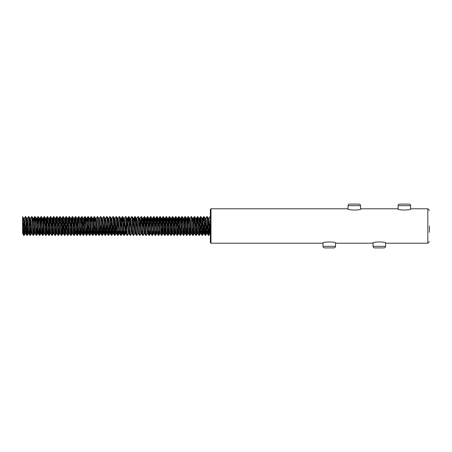 <?xml version="1.0" encoding="UTF-8"?>
<svg xmlns="http://www.w3.org/2000/svg" width="452" height="452" viewBox="0 0 452 452"><rect width="100%" height="100%" fill="white"/><g stroke="black" fill="none" stroke-linecap="round" stroke-linejoin="round"><path stroke-width="0.68" d="M323.005 243.04L323.005 246.34A1.565 1.565 0 0 0 324.57 247.905L333.96 247.905A1.565 1.565 0 0 0 335.525 246.34L335.525 243.04M410.625 205.66L398.11 205.66A1.565 1.565 0 0 1 399.67 204.095L409.06 204.095A1.565 1.565 0 0 1 410.625 205.66L410.625 208.96M398.11 205.66L398.11 208.96M323.005 243.08L322.643 243.21C322.219 241.583 336.265 241.56 335.887 243.21L335.525 243.08M373.075 243.08L372.714 243.21C372.284 241.583 386.336 241.56 385.951 243.21L385.59 243.08M360.555 208.92L360.916 208.79C361.306 210.44 347.255 210.417 347.678 208.79L348.04 208.92M410.625 208.92L410.987 208.79C411.376 210.44 397.319 210.417 397.743 208.79L398.11 208.92M429.4 226L429.4 232.26M360.555 208.96L360.555 205.66A1.565 1.565 0 0 0 358.99 204.095L349.605 204.095A1.565 1.565 0 0 0 348.04 205.66L348.04 208.96M373.075 243.04L373.075 246.34L385.59 246.34L385.59 243.04M373.075 246.34A1.565 1.565 0 0 0 374.64 247.905L384.025 247.905A1.565 1.565 0 0 0 385.59 246.34M322.643 243.21L210.988 243.21L210.355 242.577L210.355 209.423L210.355 219.299L209.965 216.61L208.937 218.35L210.355 233.091M22.6 233.091L22.6 216.61L24.165 235.39L25.035 224.412M22.6 219.299L23.25 230.695L23.736 235.351L24.165 235.39M23.967 234.65L24.82 221.282M204.965 227.588L205.807 218.35L206.796 216.649L207.265 216.649L208.79 235.39L209.66 224.412M206.835 216.61L208.355 235.351L208.79 235.39M208.592 234.65L209.44 221.282M203.185 221.282L203.666 216.649L204.134 216.649L205.66 235.39L206.53 224.412M203.705 216.61L204.745 230.695L205.231 235.351L205.66 235.39M205.462 234.65L206.315 221.282M200.055 221.282L200.535 216.649L201.004 216.649L202.53 235.39L203.4 224.412M200.575 216.61L202.1 235.351L202.53 235.39M202.338 234.65L202.92 226M196.925 221.282L197.405 216.649L197.88 216.649L199.439 235.351L200.773 217.35M197.445 216.61L198.97 235.351L199.4 235.39M199.208 234.65L199.795 226M192.947 234.65L194.275 216.649L194.75 216.649L196.27 235.39L197.055 226M194.315 216.61L195.84 235.351L196.27 235.39M196.078 234.65L196.665 226M189.817 220.508L190.162 218.35L191.145 216.649L191.62 216.649L193.145 235.39L194.513 217.35M191.185 216.61L192.71 235.351L193.145 235.39M187.275 226L188.015 216.649L188.49 216.649L190.015 235.39L190.885 224.412M188.06 216.61L189.58 235.351L190.015 235.39M189.817 234.65L190.665 221.282M183.557 234.65L184.891 216.649L185.36 216.649L186.885 235.39L187.665 226M184.93 216.61L185.97 230.695L186.456 235.351L186.885 235.39M186.687 234.65L187.19 227.588M180.433 234.65L181.76 216.649L182.229 216.649L183.755 235.39L185.122 217.35M181.8 216.61L183.326 235.351L183.755 235.39M177.303 234.65L178.63 216.649L179.099 216.649L180.625 235.39L181.998 217.35M178.67 216.61L180.195 235.351L180.625 235.39M174.173 234.65L175.5 216.649L175.975 216.649L177.495 235.39L178.015 230.718M175.54 216.61L177.065 235.351L177.495 235.39M171.042 234.65L172.37 216.649L172.845 216.649L174.37 235.39L174.89 230.718M172.41 216.61L173.935 235.351L174.37 235.39M168.5 226L169.24 216.649L169.715 216.649L171.28 235.351L172.607 217.35M169.285 216.61L170.805 235.351L171.24 235.39M164.782 234.65L165.63 221.305L166.116 216.649L166.545 216.61L168.15 235.351L169.477 217.35M166.155 216.61L167.675 235.351L168.11 235.39M167.912 234.65L168.41 227.588M162.24 226L162.986 216.649L163.454 216.649L165.02 235.351L166.347 217.35M163.025 216.61L164.065 230.695L164.551 235.351L164.98 235.39M159.025 227.588L159.855 216.649L160.324 216.649L161.889 235.351L163.217 217.35M159.895 216.61L161.42 235.351L161.85 235.39M161.658 234.65L162.155 227.588M155.985 226L156.725 216.649L157.2 216.649L158.72 235.39L159.24 230.718M156.765 216.61L158.29 235.351L158.72 235.39M152.765 227.588L153.595 216.649L154.03 216.61L155.59 235.39L156.115 230.718M153.635 216.61L155.16 235.351L155.59 235.39M149.635 227.588L150.465 216.649L150.9 216.61L152.465 235.39L152.985 230.718M150.505 216.61L152.03 235.351L152.465 235.39M146.51 227.588L147.335 216.649L147.77 216.61L149.335 235.39L149.855 230.718M147.38 216.61L148.9 235.351L149.335 235.39M143.38 227.588L144.211 216.649L144.68 216.649L146.205 235.39L147.233 233.65M144.25 216.61L145.29 230.695L145.776 235.351L146.205 235.39M139.25 227.588L140.092 218.35L141.08 216.649L141.51 216.61L143.075 235.39L144.103 233.65L144.442 231.492M141.12 216.61L142.646 235.351L143.075 235.39M136.125 227.588L136.962 218.35L137.95 216.649L138.38 216.61L139.945 235.39L140.973 233.65L141.318 231.492M137.99 216.61L139.515 235.351L139.945 235.39M133.99 227.588L134.82 216.649L135.295 216.649L136.815 235.39L137.843 233.65M134.86 216.61L136.385 235.351L136.815 235.39M129.865 227.588L130.707 218.35L131.69 216.649L132.165 216.649L133.69 235.39L134.713 233.65M134.21 230.718L134.56 224.412M131.73 216.61L133.255 235.351L133.69 235.39M127.73 227.588L128.56 216.649L128.995 216.61L130.56 235.39L131.588 233.65L131.927 231.492M131.08 230.718L131.43 224.412M128.605 216.61L130.125 235.351L130.56 235.39M130.86 227.588L131.21 221.282M123.605 227.588L124.447 218.35L125.436 216.649L125.865 216.61L127.43 235.39L128.458 233.65L128.797 231.492M125.475 216.61L126.995 235.351L127.43 235.39M121.475 227.588L122.306 216.649L122.735 216.61L124.3 235.39L124.82 230.718M122.345 216.61L123.385 230.695L123.871 235.351L124.3 235.39M117.345 227.588L118.187 218.35L119.175 216.649L119.605 216.61L121.17 235.39L121.69 230.718M119.215 216.61L120.74 235.351L121.17 235.39M113.87 221.282L114.328 218.305L115.057 218.35L116.045 216.649L116.52 216.649L118.04 235.39L118.56 230.718M116.085 216.61L117.61 235.351L118.04 235.39M118.345 227.588L118.695 221.282M111.09 227.588L111.926 218.35L112.915 216.649L113.39 216.649L114.91 235.39L115.785 224.412M112.955 216.61L114.48 235.351L114.91 235.39M114.718 234.65L115.565 221.282M108.457 220.508L108.802 218.35L109.785 216.649L110.26 216.649L111.785 235.39L112.655 224.412M109.825 216.61L111.35 235.351L111.785 235.39M111.587 234.65L112.085 227.588M105.327 220.508L105.672 218.35L106.655 216.649L107.13 216.649L108.655 235.39L109.525 224.412M106.7 216.61L108.22 235.351L108.655 235.39M108.457 234.65L109.305 221.282M102.197 220.508L102.542 218.35L103.531 216.649L104 216.649L105.525 235.39L106.395 224.412M103.57 216.61L104.61 230.695L105.096 235.351L105.525 235.39M105.327 234.65L106.18 221.282M99.412 218.35L100.4 216.649L100.869 216.649L102.395 235.39L103.265 224.412M100.44 216.61L101.966 235.351L102.395 235.39M102.197 234.65L102.785 226M95.943 220.508L96.282 218.35L97.27 216.649L97.739 216.649L99.265 235.39L100.05 226M97.31 216.61L98.835 235.351L99.265 235.39M99.073 234.65L99.655 226M92.813 234.65L94.14 216.649L94.615 216.649L96.135 235.39L97.005 224.412M94.18 216.61L95.705 235.351L96.135 235.39M95.943 234.65L96.79 221.282M89.682 234.65L91.01 216.649L91.485 216.649L93.01 235.39L93.88 224.412M91.05 216.61L92.575 235.351L93.01 235.39M86.552 234.65L87.88 216.649L88.355 216.649L89.88 235.39L90.75 224.412M87.925 216.61L89.445 235.351L89.88 235.39M83.422 234.65L84.756 216.649L85.225 216.649L86.75 235.39L87.53 226M84.795 216.61L86.315 235.351L86.75 235.39M81.145 221.282L81.626 216.649L82.094 216.649L83.66 235.351L84.987 217.35M81.665 216.61L82.705 230.695L83.191 235.351L83.62 235.39M78.015 221.282L78.495 216.649L78.964 216.649L80.49 235.39L81.275 226M78.535 216.61L80.06 235.351L80.49 235.39M80.298 234.65L80.88 226M74.038 234.65L75.365 216.649L75.84 216.649L77.36 235.39L78.733 217.35M75.405 216.61L76.93 235.351L77.36 235.39M77.168 234.65L77.755 226M70.907 234.65L72.235 216.649L72.71 216.649L74.23 235.39L75.603 217.35M72.275 216.61L73.8 235.351L74.23 235.39M68.625 221.282L69.105 216.649L69.58 216.649L71.145 235.351L72.473 217.35M69.145 216.61L70.67 235.351L71.105 235.39M64.647 234.65L65.975 216.649L66.45 216.649L67.975 235.39L69.342 217.35M66.02 216.61L67.54 235.351L67.975 235.39M67.777 234.65L68.275 227.588M61.517 234.65L62.365 221.305L62.851 216.649L63.28 216.61L64.885 235.351L66.212 217.35M62.89 216.61L63.93 230.695L64.416 235.351L64.845 235.39M58.975 226L59.76 216.61L60.189 216.649L61.715 235.39L62.5 226M59.76 216.61L61.286 235.351L61.715 235.39M55.263 234.65L56.59 216.649L57.059 216.649L58.585 235.39L59.958 217.35M56.63 216.61L58.155 235.351L58.585 235.39M58.393 234.65L58.89 227.588M52.133 234.65L52.98 221.305L53.46 216.649L53.89 216.61L55.5 235.351L56.828 217.35M53.5 216.61L55.025 235.351L55.455 235.39M49.002 234.65L50.33 216.649L50.805 216.649L52.33 235.39L52.85 230.718M50.37 216.61L51.895 235.351L52.33 235.39M45.872 234.65L46.72 221.305L47.2 216.649L47.635 216.61L49.24 235.351L50.567 217.35M47.245 216.61L48.765 235.351L49.2 235.39M42.742 234.65L43.59 221.305L44.076 216.649L44.505 216.61L46.11 235.351L47.437 217.35M44.115 216.61L45.635 235.351L46.07 235.39M40.2 226L40.946 216.649L41.414 216.649L42.94 235.39L43.46 230.718M40.985 216.61L42.025 230.695L42.511 235.351L42.94 235.39M36.488 234.65L37.815 216.649L38.284 216.649L39.81 235.39L40.33 230.718M37.855 216.61L39.38 235.351L39.81 235.39M39.618 234.65L40.115 227.588M33.358 234.65L34.685 216.649L35.16 216.649L36.68 235.39L38.053 217.35M34.725 216.61L36.25 235.351L36.68 235.39M29.73 227.588L30.566 218.35L31.555 216.649L32.03 216.649L33.55 235.39L34.425 224.412M31.595 216.61L33.12 235.351L33.55 235.39M26.6 227.588L27.442 218.35L28.425 216.649L28.9 216.649L30.425 235.39L31.295 224.412M28.465 216.61L29.99 235.351L30.425 235.39M30.227 234.65L31.075 221.282M23.47 227.588L24.312 218.35L25.295 216.649L25.77 216.649L27.295 235.39L28.165 224.412M25.34 216.61L26.86 235.351L27.295 235.39M27.097 234.65L27.945 221.282M197.145 224.412L197.643 217.35M187.755 224.412L188.252 217.35M178.365 224.412L178.868 217.35M175.15 226L175.738 217.35M159.505 226L160.093 217.35M156.375 226L156.963 217.35M153.245 226L153.833 217.35M150.115 226L150.702 217.35M146.985 226L147.572 217.35M143.86 226L144.442 217.35M140.73 226L141.318 217.35M140.335 226L140.6 221.282M137.6 226L137.685 224.412M137.21 226L137.47 221.282M128.21 226L128.3 224.412M125.08 226L125.17 224.412M124.69 226L124.955 221.282M121.955 226L122.04 224.412M81.36 224.412L81.857 217.35M62.585 224.412L63.082 217.35M53.2 224.412L53.698 217.35M43.72 226L44.307 217.35M40.595 226L41.177 217.35M22.6 218.469L22.6 218.09M22.6 216.61L23.628 218.35L25.142 233.695L25.922 233.695L26.38 230.718M410.987 208.79L427.835 208.79L429.4 210.355M360.916 208.79L397.749 208.79M23.12 221.282L23.628 218.35M25.532 231.492L26.03 224.412M26.25 221.282L26.758 218.35L28.273 233.695L29.052 233.695L29.51 230.718M29.38 221.282L29.888 218.35L31.403 233.695L31.793 231.492M32.51 221.282L33.013 218.35L34.533 233.695L34.923 231.492M35.635 221.282L36.143 218.35L37.708 233.65L36.719 235.351M38.765 221.282L39.273 218.35L40.787 233.695L41.177 231.492M41.895 221.282L42.403 218.35L43.917 233.695L44.307 231.492M45.025 221.282L45.533 218.35L47.048 233.695L47.437 231.492M48.505 227.588L49.392 218.305L48.613 218.305L50.178 233.695L50.567 231.492M51.635 227.588L52.522 218.305L51.743 218.305L53.308 233.695L53.698 231.492M54.765 227.588L55.652 218.305L54.873 218.305L56.432 233.695L56.828 231.492M57.89 227.588L58.783 218.305L57.997 218.305L59.562 233.695L59.958 231.492M61.02 227.588L61.913 218.305L61.127 218.305L62.692 233.695L63.585 224.412M63.32 216.649L64.308 218.35L65.822 233.695L66.71 224.412M66.45 216.649L67.438 218.35L68.953 233.695L69.342 231.492M69.58 216.649L70.569 218.35L72.083 233.695L72.473 231.492M72.71 216.649L73.693 218.35L75.213 233.695L75.603 231.492M75.84 216.649L76.823 218.35L78.337 233.695L78.733 231.492M78.964 216.649L79.953 218.35L81.467 233.695L81.857 231.492M84.756 216.649L83.818 218.305L83.032 218.305L84.597 233.695L84.987 231.492M85.705 221.282L86.213 218.35L87.728 233.695L88.615 224.412M89.682 220.508L90.072 218.305L89.293 218.305L90.858 233.695L91.247 231.492M91.965 221.282L92.423 218.305L93.202 218.305L94.717 233.65L95.225 230.718M91.485 216.649L92.468 218.35L93.988 233.695L94.875 224.412M95.095 221.282L95.598 218.35L97.112 233.695L97.508 231.492M97.739 216.649L98.728 218.35L100.242 233.695L101.135 224.412M101.35 221.282L101.858 218.35L103.372 233.695L104.265 224.412M104.48 221.282L104.988 218.35L106.502 233.695L107.39 224.412M107.61 221.282L108.118 218.35L109.633 233.695L110.52 224.412M110.74 221.282L111.248 218.35L112.763 233.695L113.65 224.412M114.328 218.305L115.893 233.695L116.78 224.412M116.995 221.282L117.503 218.35L119.068 233.65L118.079 235.351M120.125 221.282L120.633 218.35L122.147 233.695L122.537 231.492M123.255 221.282L123.763 218.35L125.277 233.695L126.17 224.412M126.385 221.282L126.893 218.35L128.458 233.65M129.515 221.282L130.023 218.35L131.588 233.65M132.645 221.282L133.148 218.35L134.668 233.695L135.447 233.695L135.905 230.718M135.775 221.282L136.278 218.35L137.792 233.695L138.578 233.695M138.9 221.282L139.408 218.35L140.922 233.695L141.708 233.695L142.165 230.718M142.03 221.282L142.538 218.35L144.052 233.695L144.838 233.695M145.16 221.282L145.668 218.35L147.182 233.695L147.962 233.695L148.42 230.718M148.29 221.282L148.798 218.35L150.313 233.695L150.702 231.492M151.42 221.282L151.928 218.35L153.443 233.695L153.833 231.492M154.55 221.282L155.053 218.35L156.573 233.695L156.963 231.492M157.675 221.282L158.183 218.35L159.697 233.695L160.093 231.492M160.805 221.282L161.313 218.35L162.878 233.65L161.889 235.351M163.935 221.282L164.443 218.35L165.957 233.695L166.347 231.492M167.065 221.282L167.573 218.35L169.088 233.695L169.477 231.492M170.195 221.282L170.703 218.35L172.218 233.695L172.607 231.492M173.325 221.282L173.828 218.35L175.348 233.695L175.738 231.492M176.455 221.282L176.958 218.35L178.472 233.695L179.365 224.412M179.58 221.282L180.088 218.35L181.602 233.695L181.998 231.492M182.71 221.282L183.218 218.35L184.732 233.695L185.122 231.492M185.84 221.282L186.348 218.35L187.862 233.695L188.252 231.492M188.97 221.282L189.478 218.35L190.993 233.695L191.382 231.492M192.1 221.282L192.608 218.35L194.123 233.695L194.513 231.492M195.58 227.588L196.467 218.305L195.688 218.305L197.253 233.695L197.643 231.492M198.705 227.588L199.598 218.305L198.812 218.305L200.377 233.695L201.27 224.412M201.004 216.649L201.993 218.35L203.507 233.695L204.4 224.412M204.134 216.649L205.123 218.35L206.637 233.695L207.53 224.412M207.265 216.649L208.253 218.35L209.768 233.695L210.355 228.887M22.798 233.695L23.255 230.718M24.312 218.35L25.922 233.695M27.442 218.35L29.052 233.695M30.566 218.35L32.132 233.65L33.12 235.351M33.358 220.508L33.747 218.305L35.312 233.695L34.533 233.695M36.488 220.508L36.878 218.305L38.392 233.65L38.9 230.718M39.618 220.508L40.008 218.305L41.522 233.65L42.511 235.351M40.787 233.695L41.573 233.695L42.03 230.718M42.742 220.508L43.138 218.305L44.652 233.65L45.635 235.351M45.375 227.588L46.262 218.305L47.782 233.65L48.285 230.718M49.392 218.305L50.906 233.65L51.895 235.351M52.522 218.305L54.037 233.65L55.025 235.351M55.652 218.305L57.167 233.65L58.155 235.351M58.783 218.305L60.297 233.65L61.286 235.351M61.913 218.305L63.427 233.65L64.416 235.351M64.15 227.588L65.043 218.305L66.557 233.65L67.54 235.351M67.28 227.588L68.167 218.305L69.687 233.65L70.67 235.351M70.41 227.588L71.297 218.305L72.862 233.695L72.083 233.695M73.54 227.588L74.427 218.305L75.942 233.65L76.45 230.718M76.665 227.588L77.558 218.305L79.072 233.65L79.58 230.718M80.298 220.508L80.688 218.305L82.202 233.65L83.191 235.351M81.467 233.695L82.253 233.695L82.71 230.718M82.925 227.588L83.422 220.508M83.818 218.305L85.332 233.65L85.84 230.718M86.552 220.508L86.942 218.305L88.462 233.65L88.965 230.718M90.072 218.305L91.586 233.65L92.095 230.718M94.14 216.649L93.202 218.305M95.553 218.305L96.332 218.305L97.847 233.65L98.355 230.718M98.677 218.305L99.463 218.305L100.977 233.65L101.485 230.718M102.542 218.35L104.107 233.65L104.615 230.718M104.937 218.305L105.723 218.305L107.237 233.65L107.74 230.718M108.802 218.35L110.367 233.65L110.87 230.718M111.926 218.35L113.492 233.65L114 230.718M114.22 227.588L114.718 220.508M115.107 218.305L116.622 233.65L117.13 230.718M118.187 218.35L119.752 233.65L120.26 230.718M120.475 227.588L120.978 220.508M122.306 216.649L121.317 218.35L122.882 233.65L123.39 230.718M124.447 218.35L126.012 233.65L126.52 230.718M126.735 227.588L127.622 218.305L129.142 233.65L129.645 230.718M130.707 218.35L132.266 233.65L132.775 230.718M132.995 227.588L133.882 218.305L135.447 233.695M136.962 218.35L138.527 233.65L139.515 235.351M140.092 218.35L141.657 233.65L142.646 235.351M142.38 227.588L143.273 218.305L144.787 233.65L145.776 235.351M145.51 227.588L146.403 218.305L147.917 233.65L148.9 235.351M148.64 227.588L149.527 218.305L151.092 233.695L150.313 233.695M151.77 227.588L152.657 218.305L154.222 233.695L153.443 233.695M154.9 227.588L155.787 218.305L157.352 233.695L156.573 233.695M158.025 227.588L158.918 218.305L160.432 233.65L161.42 235.351M161.155 227.588L162.048 218.305L163.562 233.65L164.551 235.351M164.285 227.588L165.178 218.305L166.743 233.695L165.957 233.695M167.415 227.588L168.302 218.305L169.822 233.65L170.805 235.351M170.545 227.588L171.432 218.305L172.946 233.65L173.935 235.351M173.675 227.588L174.562 218.305L176.077 233.65L177.065 235.351M176.805 227.588L177.692 218.305L179.207 233.65L180.195 235.351M180.433 220.508L180.823 218.305L182.388 233.695L181.602 233.695M183.557 220.508L183.953 218.305L185.518 233.695L184.732 233.695M186.687 220.508L187.083 218.305L188.642 233.695L187.862 233.695M190.162 218.35L191.772 233.695L190.993 233.695M192.947 220.508L193.337 218.305L194.902 233.695L194.123 233.695M196.467 218.305L198.032 233.695L197.253 233.695M199.598 218.305L201.112 233.65L201.62 230.718M201.835 227.588L202.728 218.305L204.242 233.65L204.75 230.718M205.072 218.305L205.858 218.305L207.372 233.65L207.88 230.718M208.095 227.588L208.592 220.508M323.005 246.34L335.525 246.34M429.4 241.645L427.835 243.21L427.835 208.79M360.555 205.66L348.04 205.66M210.988 243.21L210.988 208.79L210.355 209.423M427.835 243.21L385.951 243.21M372.714 243.21L335.887 243.21M210.355 216.61L209.965 216.61M347.678 208.79L210.988 208.79M23.577 218.305L24.363 218.305M26.708 218.305L27.487 218.305M29.838 218.305L30.617 218.305M31.403 233.695L32.182 233.695M32.968 218.305L33.747 218.305M36.092 218.305L36.878 218.305M37.657 233.695L38.443 233.695M39.222 218.305L40.008 218.305M42.352 218.305L43.138 218.305M43.917 233.695L44.703 233.695M45.482 218.305L46.262 218.305M47.048 233.695L47.827 233.695M50.178 233.695L50.957 233.695M53.308 233.695L54.087 233.695M56.432 233.695L57.218 233.695M59.562 233.695L60.348 233.695M62.692 233.695L63.478 233.695M64.257 218.305L65.043 218.305M65.822 233.695L66.602 233.695M67.388 218.305L68.167 218.305M68.953 233.695L69.732 233.695M70.518 218.305L71.297 218.305M73.648 218.305L74.427 218.305M75.213 233.695L75.992 233.695M76.772 218.305L77.558 218.305M78.337 233.695L79.123 233.695M79.902 218.305L80.688 218.305M84.597 233.695L85.383 233.695M86.162 218.305L86.942 218.305M87.728 233.695L88.507 233.695M90.858 233.695L91.637 233.695M93.988 233.695L94.767 233.695M97.112 233.695L97.898 233.695M100.242 233.695L101.028 233.695M101.807 218.305L102.593 218.305M103.372 233.695L104.158 233.695M106.502 233.695L107.282 233.695M108.068 218.305L108.847 218.305M109.633 233.695L110.412 233.695M111.198 218.305L111.977 218.305M112.763 233.695L113.542 233.695M115.893 233.695L116.672 233.695M117.452 218.305L118.238 218.305M119.017 233.695L119.803 233.695M120.582 218.305L121.368 218.305M122.147 233.695L122.933 233.695M123.712 218.305L124.498 218.305M125.277 233.695L126.063 233.695M126.842 218.305L127.622 218.305M128.408 233.695L129.187 233.695M129.973 218.305L130.752 218.305M131.538 233.695L132.317 233.695M133.103 218.305L133.882 218.305M136.233 218.305L137.012 218.305M139.357 218.305L140.143 218.305M142.487 218.305L143.273 218.305M145.617 218.305L146.403 218.305M148.748 218.305L149.527 218.305M151.878 218.305L152.657 218.305M155.008 218.305L155.787 218.305M158.132 218.305L158.918 218.305M159.697 233.695L160.483 233.695M161.262 218.305L162.048 218.305M162.827 233.695L163.613 233.695M164.392 218.305L165.178 218.305M167.522 218.305L168.302 218.305M169.088 233.695L169.867 233.695M170.653 218.305L171.432 218.305M172.218 233.695L172.997 233.695M173.783 218.305L174.562 218.305M175.348 233.695L176.127 233.695M176.913 218.305L177.692 218.305M178.472 233.695L179.258 233.695M180.037 218.305L180.823 218.305M183.167 218.305L183.953 218.305M186.297 218.305L187.083 218.305M189.428 218.305L190.207 218.305M192.558 218.305L193.337 218.305M200.377 233.695L201.163 233.695M201.942 218.305L202.728 218.305M203.507 233.695L204.293 233.695M206.637 233.695L207.423 233.695M208.202 218.305L208.982 218.305M209.768 233.695L210.547 233.695M24.205 235.351L25.193 233.65M25.77 216.649L26.758 218.35M27.335 235.351L28.323 233.65M28.9 216.649L29.888 218.35M30.465 235.351L31.448 233.65M32.03 216.649L33.013 218.35M33.595 235.351L34.578 233.65M35.16 216.649L36.143 218.35M38.284 216.649L39.273 218.35M39.849 235.351L40.838 233.65M41.414 216.649L42.403 218.35M42.98 235.351L43.968 233.65M44.545 216.649L45.533 218.35M46.11 235.351L47.098 233.65M47.675 216.649L48.663 218.35M49.24 235.351L50.228 233.65M50.805 216.649L51.788 218.35M52.37 235.351L53.353 233.65M53.935 216.649L54.918 218.35M55.5 235.351L56.483 233.65M57.059 216.649L58.048 218.35M58.624 235.351L59.613 233.65M60.189 216.649L61.178 218.35M61.754 235.351L62.743 233.65M64.885 235.351L65.873 233.65M68.015 235.351L69.003 233.65M71.145 235.351L72.128 233.65M74.275 235.351L75.258 233.65M77.399 235.351L78.388 233.65M80.529 235.351L81.518 233.65M82.094 216.649L83.083 218.35M83.66 235.351L84.648 233.65M85.225 216.649L86.213 218.35M86.79 235.351L87.778 233.65M88.355 216.649L89.343 218.35M89.92 235.351L90.908 233.65M93.05 235.351L94.033 233.65M94.615 216.649L95.598 218.35M96.18 235.351L97.163 233.65M99.304 235.351L100.293 233.65M100.869 216.649L101.858 218.35M102.434 235.351L103.423 233.65M104 216.649L104.988 218.35M105.565 235.351L106.553 233.65M107.13 216.649L108.118 218.35M108.695 235.351L109.683 233.65M110.26 216.649L111.248 218.35M111.825 235.351L112.808 233.65M113.39 216.649L114.373 218.35M114.955 235.351L115.938 233.65M116.52 216.649L117.503 218.35M119.644 216.649L120.633 218.35M121.209 235.351L122.198 233.65M122.774 216.649L123.763 218.35M124.34 235.351L125.328 233.65M125.905 216.649L126.893 218.35M129.035 216.649L130.023 218.35M132.165 216.649L133.148 218.35M135.295 216.649L136.278 218.35M138.419 216.649L139.408 218.35M141.549 216.649L142.538 218.35M144.68 216.649L145.668 218.35M147.81 216.649L148.798 218.35M149.375 235.351L150.363 233.65M150.94 216.649L151.928 218.35M152.505 235.351L153.488 233.65M154.07 216.649L155.053 218.35M155.635 235.351L156.618 233.65M157.2 216.649L158.183 218.35M158.759 235.351L159.748 233.65M160.324 216.649L161.313 218.35M163.454 216.649L164.443 218.35M165.02 235.351L166.008 233.65M166.585 216.649L167.573 218.35M168.15 235.351L169.138 233.65M169.715 216.649L170.703 218.35M171.28 235.351L172.268 233.65M172.845 216.649L173.828 218.35M174.41 235.351L175.393 233.65M175.975 216.649L176.958 218.35M177.54 235.351L178.523 233.65M179.099 216.649L180.088 218.35M180.664 235.351L181.653 233.65M182.229 216.649L183.218 218.35M183.794 235.351L184.783 233.65M185.36 216.649L186.348 218.35M186.925 235.351L187.913 233.65M188.49 216.649L189.478 218.35M190.055 235.351L191.043 233.65M191.62 216.649L192.608 218.35M193.185 235.351L194.168 233.65M194.75 216.649L195.733 218.35M196.315 235.351L197.298 233.65M197.88 216.649L198.863 218.35M199.439 235.351L200.428 233.65M202.569 235.351L203.558 233.65M205.7 235.351L206.688 233.65M208.83 235.351L209.818 233.65M22.747 233.65L23.736 235.351M25.877 233.65L26.86 235.351M29.007 233.65L29.99 235.351M33.697 218.35L34.685 216.649M35.262 233.65L36.25 235.351M36.827 218.35L37.815 216.649M38.392 233.65L39.38 235.351M39.957 218.35L40.946 216.649M43.087 218.35L44.076 216.649M46.217 218.35L47.2 216.649M47.782 233.65L48.765 235.351M49.347 218.35L50.33 216.649M52.472 218.35L53.46 216.649M55.602 218.35L56.59 216.649M58.732 218.35L59.72 216.649M61.862 218.35L62.851 216.649M64.992 218.35L65.975 216.649M68.122 218.35L69.105 216.649M71.246 218.35L72.235 216.649M72.812 233.65L73.8 235.351M74.377 218.35L75.365 216.649M75.942 233.65L76.93 235.351M77.507 218.35L78.495 216.649M79.072 233.65L80.06 235.351M80.637 218.35L81.626 216.649M85.332 233.65L86.315 235.351M86.897 218.35L87.88 216.649M88.462 233.65L89.445 235.351M90.027 218.35L91.01 216.649M91.586 233.65L92.575 235.351M94.717 233.65L95.705 235.351M97.847 233.65L98.835 235.351M100.977 233.65L101.966 235.351M104.107 233.65L105.096 235.351M107.237 233.65L108.22 235.351M110.367 233.65L111.35 235.351M113.492 233.65L114.48 235.351M116.622 233.65L117.61 235.351M119.752 233.65L120.74 235.351M122.882 233.65L123.871 235.351M126.012 233.65L126.995 235.351M127.577 218.35L128.56 216.649M129.142 233.65L130.125 235.351M132.266 233.65L133.255 235.351M133.832 218.35L134.82 216.649M135.397 233.65L136.385 235.351M143.222 218.35L144.211 216.649M146.352 218.35L147.335 216.649M149.482 218.35L150.465 216.649M151.047 233.65L152.03 235.351M152.607 218.35L153.595 216.649M154.172 233.65L155.16 235.351M155.737 218.35L156.725 216.649M157.302 233.65L158.29 235.351M158.867 218.35L159.855 216.649M161.997 218.35L162.986 216.649M165.127 218.35L166.116 216.649M166.692 233.65L167.675 235.351M168.257 218.35L169.24 216.649M171.387 218.35L172.37 216.649M174.512 218.35L175.5 216.649M177.642 218.35L178.63 216.649M180.772 218.35L181.76 216.649M182.337 233.65L183.326 235.351M183.902 218.35L184.891 216.649M185.467 233.65L186.456 235.351M187.032 218.35L188.015 216.649M188.597 233.65L189.58 235.351M191.727 233.65L192.71 235.351M193.286 218.35L194.275 216.649M194.852 233.65L195.84 235.351M196.417 218.35L197.405 216.649M197.982 233.65L198.97 235.351M199.547 218.35L200.535 216.649M201.112 233.65L202.1 235.351M202.677 218.35L203.666 216.649M204.242 233.65L205.231 235.351M207.372 233.65L208.355 235.351"/></g></svg>
